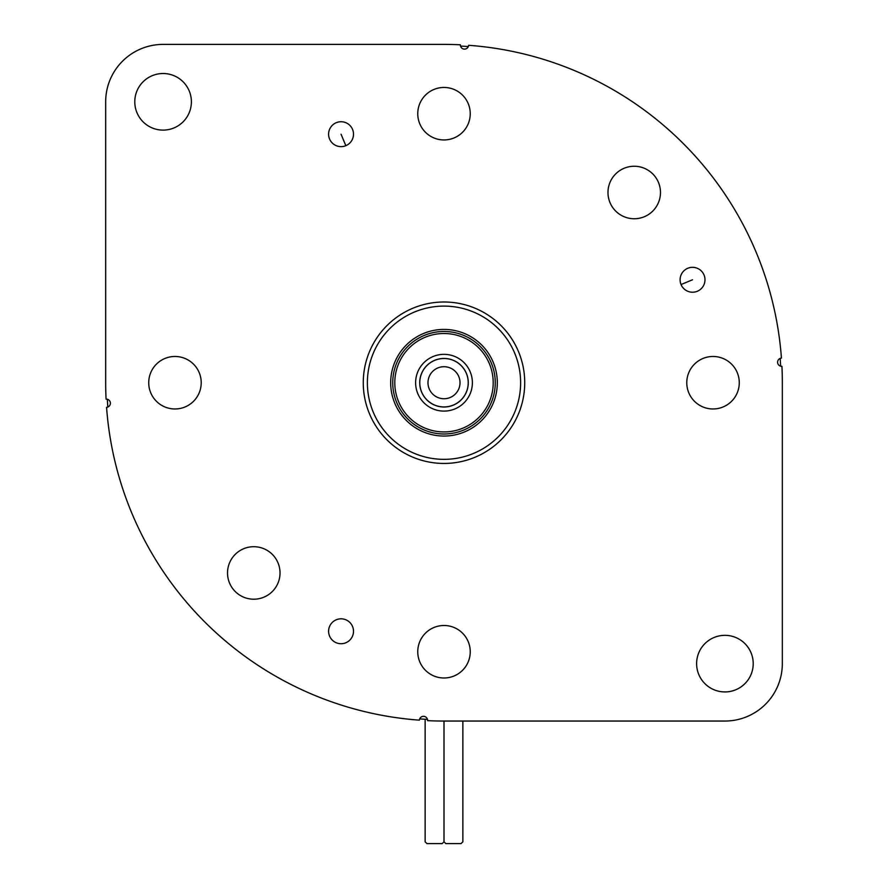<?xml version="1.0" encoding="UTF-8"?>
<svg xmlns="http://www.w3.org/2000/svg" width="888" height="888" viewBox="0 0 888 888"><rect width="100%" height="100%" fill="white"/><g stroke="black" fill="none" stroke-linecap="round" stroke-linejoin="round"><path stroke-width="1.33" d="M148.729 382.728A26.24 26.24 0 0 0 174.98 408.968A26.24 26.24 0 0 0 201.221 382.728A26.24 26.24 0 0 0 174.98 356.476A26.24 26.24 0 0 0 148.729 382.728M462.859 841.846L462.859 721.045L462.859 841.846L461.027 843.6L445.843 843.6L444 841.846L444 721.045A338.328 338.328 0 0 1 427.594 720.656A4.096 4.096 0 0 0 423.743 716.339A4.096 4.096 0 0 0 419.402 720.157A338.328 338.328 0 0 1 106.571 407.326A4.096 4.096 0 0 0 110.39 402.986A4.096 4.096 0 0 0 106.072 399.134A338.328 338.328 0 0 1 105.672 382.728L105.672 101.809A57.409 57.409 0 0 1 163.092 44.4L444 44.4A338.328 338.328 0 0 1 460.406 44.8A4.096 4.096 0 0 0 464.258 49.118A4.096 4.096 0 0 0 468.598 45.299A338.328 338.328 0 0 1 781.429 358.13A4.096 4.096 0 0 0 777.611 362.471A4.096 4.096 0 0 0 781.928 366.311A338.328 338.328 0 0 1 782.328 382.728L782.328 663.636A57.409 57.409 0 0 1 724.908 721.045L444 721.045L444 841.846L442.157 843.6L426.973 843.6L425.141 841.846L425.141 719.247L423.609 719.158L427.461 719.369A337.052 337.052 0 0 1 419.691 718.903L419.691 718.903A337.052 337.052 0 0 0 427.461 719.369M227.528 572.949A26.24 26.24 0 0 0 253.779 599.2A26.24 26.24 0 0 0 280.02 572.949A26.24 26.24 0 0 0 253.779 546.708A26.24 26.24 0 0 0 227.528 572.949M444 87.457A26.24 26.24 0 0 1 470.24 113.708A26.24 26.24 0 0 1 444 139.949A26.24 26.24 0 0 1 417.76 113.708A26.24 26.24 0 0 1 444 87.457M634.221 166.256A26.24 26.24 0 0 1 660.472 192.496A26.24 26.24 0 0 1 634.221 218.748A26.24 26.24 0 0 1 607.98 192.496A26.24 26.24 0 0 1 634.221 166.256M724.908 635.342A28.294 28.294 0 0 1 753.213 663.636A28.294 28.294 0 0 1 724.908 691.93A28.294 28.294 0 0 1 696.614 663.636A28.294 28.294 0 0 1 724.908 635.342M163.092 73.515A28.294 28.294 0 0 1 191.386 101.809A28.294 28.294 0 0 1 163.092 130.114A28.294 28.294 0 0 1 134.787 101.809A28.294 28.294 0 0 1 163.092 73.515M681.041 284.537A12.454 12.454 0 0 1 687.778 268.276A12.454 12.454 0 0 1 704.04 275.014A12.454 12.454 0 0 1 697.302 291.275A12.454 12.454 0 0 1 681.041 284.537L692.54 279.776M345.821 145.688A12.454 12.454 0 0 1 329.548 138.95A12.454 12.454 0 0 1 336.286 122.677A12.454 12.454 0 0 1 352.558 129.415A12.454 12.454 0 0 1 345.821 145.688L341.048 134.188M345.821 619.769A12.454 12.454 0 0 1 352.558 636.03A12.454 12.454 0 0 1 336.286 642.768A12.454 12.454 0 0 1 329.548 626.506A12.454 12.454 0 0 1 345.821 619.769M713.02 356.476A26.24 26.24 0 0 1 739.271 382.728A26.24 26.24 0 0 1 713.02 408.968A26.24 26.24 0 0 1 686.779 382.728A26.24 26.24 0 0 1 713.02 356.476M417.76 651.748A26.24 26.24 0 0 0 444 677.988A26.24 26.24 0 0 0 470.24 651.748A26.24 26.24 0 0 0 444 625.496A26.24 26.24 0 0 0 417.76 651.748M107.348 399.267A337.052 337.052 0 0 0 107.825 407.037A337.052 337.052 0 0 1 107.348 399.267M460.539 46.076A337.052 337.052 0 0 1 468.309 46.553A337.052 337.052 0 0 0 460.539 46.076M780.175 358.419A337.052 337.052 0 0 1 780.652 366.178A337.052 337.052 0 0 0 780.175 358.419M468.276 382.728A24.276 24.276 0 0 0 444 358.452A24.276 24.276 0 0 0 419.724 382.728A24.276 24.276 0 0 0 444 407.004A24.276 24.276 0 0 0 468.276 382.728M472.383 382.728A28.383 28.383 0 0 0 444 354.345A28.383 28.383 0 0 0 415.617 382.728A28.383 28.383 0 0 0 444 411.1A28.383 28.383 0 0 0 472.383 382.728M493.206 382.728A49.206 49.206 0 0 0 444 333.511A49.206 49.206 0 0 0 394.794 382.728A49.206 49.206 0 0 0 444 431.934A49.206 49.206 0 0 0 493.206 382.728M495.26 382.728A51.26 51.26 0 0 0 444 331.468A51.26 51.26 0 0 0 392.74 382.728A51.26 51.26 0 0 0 444 433.988A51.26 51.26 0 0 0 495.26 382.728M497.313 382.728A53.313 53.313 0 0 1 444 436.041A53.313 53.313 0 0 1 390.687 382.728A53.313 53.313 0 0 1 444 329.415A53.313 53.313 0 0 1 497.313 382.728M520.623 382.728A76.623 76.623 0 0 0 444 306.105A76.623 76.623 0 0 0 367.377 382.728A76.623 76.623 0 0 0 444 459.351A76.623 76.623 0 0 0 520.623 382.728M524.73 382.728A80.73 80.73 0 0 0 444 301.998A80.73 80.73 0 0 0 363.27 382.728A80.73 80.73 0 0 0 444 463.447A80.73 80.73 0 0 0 524.73 382.728M444 358.508A24.22 24.22 0 0 1 468.22 382.728A24.22 24.22 0 0 1 444 406.937A24.22 24.22 0 0 1 419.78 382.728A24.22 24.22 0 0 1 444 358.508A24.22 24.22 0 0 0 419.78 382.728A24.22 24.22 0 0 0 444 406.937A24.22 24.22 0 0 0 468.22 382.728A24.22 24.22 0 0 0 444 358.508M444 366.711A16.017 16.017 0 0 1 460.017 382.728A16.017 16.017 0 0 1 444 398.734A16.017 16.017 0 0 1 427.983 382.728A16.017 16.017 0 0 1 444 366.711M461.027 843.6L445.843 843.6M442.157 843.6L426.973 843.6"/></g></svg>
